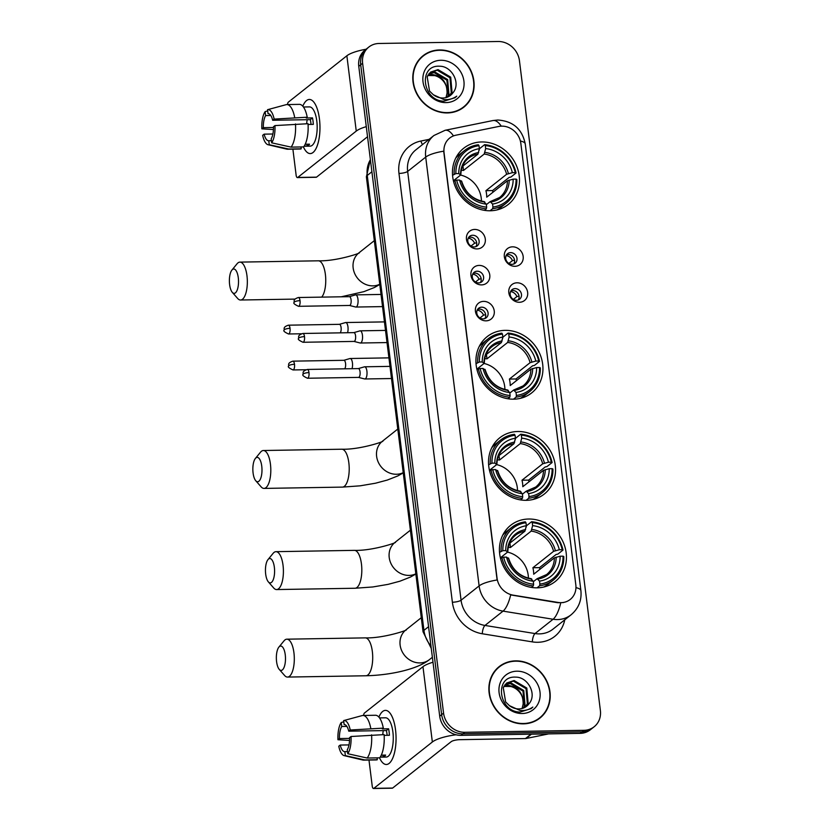 <?xml version="1.0" encoding="UTF-8"?>
<svg xmlns="http://www.w3.org/2000/svg" width="830" height="830" viewBox="0 0 830 830"><rect width="100%" height="100%" fill="white"/><g stroke="black" fill="none" stroke-linecap="round" stroke-linejoin="round"><path stroke-width="1.25" d="M505.148 330.361A35.866 31.955 51.6 0 0 487.158 336.648A35.866 31.955 51.6 0 0 478.931 375.44A35.866 31.955 51.6 0 0 513.718 399.178A35.866 31.955 51.6 0 0 531.708 392.881A35.866 31.955 51.6 0 0 539.936 354.088A35.866 31.955 51.6 0 0 505.148 330.361M517.744 431.507A35.866 31.955 51.6 0 0 499.764 437.804A35.866 31.955 51.6 0 0 491.526 476.586A35.866 31.955 51.6 0 0 526.324 500.324A35.866 31.955 51.6 0 0 544.314 494.026A35.866 31.955 51.6 0 0 552.541 455.234A35.866 31.955 51.6 0 0 517.744 431.507M528.648 519.02A35.866 31.955 51.6 0 0 510.658 525.317A35.866 31.955 51.6 0 0 502.43 564.099A35.866 31.955 51.6 0 0 537.217 587.837A35.866 31.955 51.6 0 0 555.208 581.539A35.866 31.955 51.6 0 0 563.435 542.747A35.866 31.955 51.6 0 0 528.648 519.02M481.68 141.961A35.866 31.955 51.6 0 0 463.69 148.248A35.866 31.955 51.6 0 0 455.463 187.041A35.866 31.955 51.6 0 0 490.25 210.768A35.866 31.955 51.6 0 0 508.24 204.481A35.866 31.955 51.6 0 0 516.468 165.689A35.866 31.955 51.6 0 0 481.68 141.961M477.094 248.917A10.147 9.047 -128.4 0 1 466.47 239.341A10.147 9.047 -128.4 0 1 474.667 229.443A10.147 9.047 -128.4 0 1 485.291 239.019A10.147 9.047 -128.4 0 1 477.094 248.917M472.747 235.243A6.09 5.426 51.6 0 0 469.687 236.311A6.09 5.426 51.6 0 0 468.296 242.9A6.09 5.426 51.6 0 0 474.2 246.935A6.09 5.426 51.6 0 0 477.25 245.867A6.09 5.426 51.6 0 0 478.651 239.279A6.09 5.426 51.6 0 0 472.747 235.243M481.576 284.887A10.147 9.047 -128.4 0 1 470.952 275.301A10.147 9.047 -128.4 0 1 479.149 265.413A10.147 9.047 -128.4 0 1 489.773 274.989A10.147 9.047 -128.4 0 1 481.576 284.887M477.219 271.213A6.09 5.426 51.6 0 0 474.169 272.281A6.09 5.426 51.6 0 0 472.768 278.87A6.09 5.426 51.6 0 0 478.682 282.895A6.09 5.426 51.6 0 0 481.732 281.827A6.09 5.426 51.6 0 0 483.133 275.238A6.09 5.426 51.6 0 0 477.219 271.213M486.048 320.847A10.147 9.047 -128.4 0 1 475.434 311.271A10.147 9.047 -128.4 0 1 483.631 301.373A10.147 9.047 -128.4 0 1 494.244 310.96A10.147 9.047 -128.4 0 1 486.048 320.847M481.701 307.183A6.09 5.426 51.6 0 0 478.651 308.252A6.09 5.426 51.6 0 0 477.25 314.829A6.09 5.426 51.6 0 0 483.153 318.865A6.09 5.426 51.6 0 0 486.214 317.797A6.09 5.426 51.6 0 0 487.615 311.209A6.09 5.426 51.6 0 0 481.701 307.183M514.963 266.306A10.147 9.047 -128.4 0 1 504.339 256.729A10.147 9.047 -128.4 0 1 512.535 246.832A10.147 9.047 -128.4 0 1 523.159 256.418A10.147 9.047 -128.4 0 1 514.963 266.306M510.616 252.631A6.09 5.426 51.6 0 0 507.555 253.71A6.09 5.426 51.6 0 0 506.155 260.288A6.09 5.426 51.6 0 0 512.069 264.324A6.09 5.426 51.6 0 0 515.119 263.255A6.09 5.426 51.6 0 0 516.519 256.667A6.09 5.426 51.6 0 0 510.616 252.631M519.445 302.276A10.147 9.047 -128.4 0 1 508.821 292.689A10.147 9.047 -128.4 0 1 517.017 282.802A10.147 9.047 -128.4 0 1 527.641 292.378A10.147 9.047 -128.4 0 1 519.445 302.276M515.088 288.601A6.09 5.426 51.6 0 0 512.037 289.67A6.09 5.426 51.6 0 0 510.637 296.258A6.09 5.426 51.6 0 0 516.551 300.284A6.09 5.426 51.6 0 0 519.601 299.215A6.09 5.426 51.6 0 0 521.001 292.637A6.09 5.426 51.6 0 0 515.088 288.601M468.639 237.463A6.09 5.426 -128.4 0 1 470.34 237.152A6.09 5.426 -128.4 0 1 475.849 240.41A6.09 5.426 -128.4 0 1 475.891 246.624M473.121 273.433A6.09 5.426 -128.4 0 1 474.812 273.122A6.09 5.426 -128.4 0 1 480.331 276.38A6.09 5.426 -128.4 0 1 480.373 282.584M477.603 309.393A6.09 5.426 -128.4 0 1 479.294 309.082A6.09 5.426 -128.4 0 1 484.813 312.339A6.09 5.426 -128.4 0 1 484.855 318.554M506.508 254.852A6.09 5.426 -128.4 0 1 508.209 254.54A6.09 5.426 -128.4 0 1 513.718 257.798A6.09 5.426 -128.4 0 1 513.76 264.013M510.99 290.822A6.09 5.426 -128.4 0 1 512.681 290.51A6.09 5.426 -128.4 0 1 518.2 293.768A6.09 5.426 -128.4 0 1 518.242 299.983M498.809 126.451A18.27 16.278 -128.4 0 1 501.714 126.139A18.27 16.278 -128.4 0 1 520.835 143.382L575.823 584.849A18.27 16.278 -128.4 0 1 570.231 599.457A18.27 16.278 -128.4 0 1 558.092 602.445L513.189 595.162A18.27 16.278 -128.4 0 1 497.046 578.137L444.05 152.699A18.27 16.278 -128.4 0 1 449.642 138.091A18.27 16.278 -128.4 0 1 455.898 135.197L498.809 126.451M439.537 49.956A32.827 29.247 51.6 0 0 423.072 55.724A32.827 29.247 51.6 0 0 415.54 91.217A32.827 29.247 51.6 0 0 447.38 112.932A32.827 29.247 51.6 0 0 463.835 107.174A32.827 29.247 51.6 0 0 471.367 71.681A32.827 29.247 51.6 0 0 439.537 49.956M425.178 54.614A32.827 29.247 51.6 0 0 422.128 56.502M515.627 660.867A32.827 29.247 51.6 0 0 499.162 666.625A32.827 29.247 51.6 0 0 491.63 702.118A32.827 29.247 51.6 0 0 523.471 723.843A32.827 29.247 51.6 0 0 539.936 718.075A32.827 29.247 51.6 0 0 547.458 682.582A32.827 29.247 51.6 0 0 515.627 660.867M501.279 665.525A32.827 29.247 51.6 0 0 498.218 667.413M368.831 47.051L364.982 50.101A20.304 18.094 51.6 0 0 358.768 66.327L439.713 716.186A20.304 18.094 51.6 0 0 460.961 735.349L580.139 733.367L582.069 731.842A20.304 18.094 51.6 0 0 592.247 728.273A20.304 18.094 51.6 0 1 582.069 731.842L462.881 733.824L582.069 731.842L583.988 730.317A20.304 18.094 51.6 0 0 594.176 726.748A20.304 18.094 51.6 0 0 600.38 710.522L519.435 60.663A20.304 18.094 51.6 0 0 498.197 41.5L379.009 43.482A20.304 18.094 51.6 0 0 368.831 47.051A20.304 18.094 51.6 0 0 362.617 63.277L443.562 713.136A20.304 18.094 51.6 0 0 464.81 732.299L583.988 730.317M439.713 716.186L441.643 714.661A20.304 18.094 51.6 0 0 462.881 733.824A20.304 18.094 51.6 0 1 441.643 714.661L360.697 64.802L441.643 714.661L443.562 713.136M366.901 48.576A20.304 18.094 51.6 0 0 360.697 64.802A20.304 18.094 51.6 0 1 366.901 48.576M564.774 619.803A33.833 30.15 -128.4 0 1 537.83 642.285A33.833 30.15 -128.4 0 1 532.321 641.88L482.282 633.767A33.833 30.15 -128.4 0 1 452.381 602.227A6.764 1.733 -7.1 0 0 461.065 600.215L479.118 585.907A23.686 6.059 172.9 0 1 497.108 579.983L443.697 151.185A23.686 6.059 -7.1 0 0 425.707 157.109A27.068 24.122 -128.4 0 1 433.986 135.466L415.934 149.784A27.068 24.122 51.6 0 0 407.655 171.416L461.065 600.215A27.068 24.122 51.6 0 0 484.979 625.447L535.018 633.56A27.068 24.122 51.6 0 0 539.427 633.881A27.068 24.122 51.6 0 0 552.998 629.13L571.061 614.823A27.068 24.122 -128.4 0 1 557.49 619.574A27.068 24.122 -128.4 0 1 553.081 619.253L503.042 611.129A27.068 24.122 -128.4 0 1 479.118 585.907L425.707 157.109L407.655 171.416A6.764 1.733 -7.1 0 1 398.971 173.429A33.833 30.15 -128.4 0 1 420.903 141.027L429.079 139.367M563.363 602.58L557.739 602.715L510.678 594.913A23.686 7.698 99.2 0 1 503.042 611.129L484.979 625.447A6.764 2.2 -80.8 0 0 482.282 633.767M538.95 718.822A32.827 29.247 51.6 0 0 541.492 716.28M462.86 107.91A32.827 29.247 51.6 0 0 465.402 105.369M580.139 733.367A20.304 18.094 51.6 0 0 590.317 729.798L594.176 726.748M459.799 109.799A32.484 28.946 51.6 0 0 461.698 108.429L463.628 106.904A32.484 28.946 51.6 0 0 471.077 71.774A32.484 28.946 51.6 0 0 439.578 50.288A32.484 28.946 51.6 0 0 423.279 55.984A32.484 28.946 51.6 0 0 415.83 91.113A32.484 28.946 51.6 0 0 447.339 112.61A32.484 28.946 51.6 0 0 463.628 106.904M428.031 75.053L431.922 74.472C441.996 75.955 447.048 82.16 447.069 93.074A15.293 13.622 51.6 0 0 434.692 75.592L427.772 75.509M429.235 73.424L434.972 72.044L447.661 79.576L448.978 94.651L447.567 97.079M428.913 73.797L434.215 72.646L446.893 80.188L448.21 95.263L447.1 97.255M452.952 92.784C461.2 83.436 451.769 66.037 439.682 66.234C417.936 64.678 422.252 101.156 444.019 101.167L455.089 97.681L456.739 96.166C452.962 98.843 448.698 99.984 443.957 99.569L433.343 94.745A15.293 13.622 51.6 0 0 442.878 98.023A15.293 13.622 51.6 0 0 450.545 95.336A15.293 13.622 51.6 0 0 452.952 92.784L450.483 95.388M433.343 94.745L429.515 91.03L427.18 76.754L430.656 72.075L438.033 69.616L450.711 77.159L452.028 92.234L449.3 96.207M430.282 72.386L437.265 70.228L449.953 77.761L451.271 92.836L448.885 96.446M440.823 60.279A22.057 19.661 51.6 0 0 423.01 81.786A22.057 19.661 51.6 0 0 446.094 102.609A22.057 19.661 51.6 0 0 463.908 81.101A22.057 19.661 51.6 0 0 440.823 60.279M447.069 93.074L445.99 97.598M423.279 55.984L421.36 57.509A32.484 28.946 51.6 0 0 419.586 59.044M456.739 96.166L454.882 97.847M302.805 106.199A27.068 10.157 89 0 1 316.593 107.091A27.068 10.157 89 0 1 319.436 118.887A27.068 10.157 89 0 1 317.236 145.707A27.068 10.157 89 0 1 303.417 146.91A27.068 10.157 89 0 0 310.254 153.591A27.068 10.157 89 0 0 319.436 118.887A27.068 10.157 89 0 0 309.351 99.455A27.068 10.157 89 0 0 302.805 106.199M366.061 49.24A27.068 6.931 172.9 0 0 346.867 55.776L288.352 102.142A3.382 1.266 -91 0 0 287.522 104.559M366.279 126.648A27.068 6.931 172.9 0 0 356.257 131.088L297.731 177.454L316.552 177.143L367.534 136.743M316.552 177.143A3.382 1.266 89 0 1 316.209 177.278L297.389 177.589A3.382 1.266 -91 0 1 296.123 175.161L292.886 149.141M273.485 127.488L263.338 127.654A13.539 5.073 89 0 1 265.631 115.588L270.788 115.505M268.318 113.679L268.049 113.679A13.539 5.073 89 0 1 268.183 113.679A13.539 5.073 89 0 1 272.665 120.267L310.306 119.645A13.539 5.073 -91 0 1 310.856 122.767A13.539 5.073 -91 0 1 311.022 124.417M306.675 123.732A13.539 5.073 89 0 1 307.204 119.696M303.438 106.997L309.476 106.894A19.63 7.356 89 0 1 316.79 120.983A19.63 7.356 89 0 1 310.13 146.142L304.091 146.246M285.79 104.767A22.337 8.373 89 0 1 286.06 104.684A22.337 8.373 89 0 1 286.848 104.57L299.402 104.362A22.337 8.373 89 0 1 307.225 117.217L306.239 117.995L312.516 117.891A19.63 7.356 89 0 1 313.024 121.045A19.63 7.356 89 0 1 313.325 124.376L308.075 124.469M304.164 146.132L307.152 146.08A19.63 7.356 89 0 0 309.559 144.171L305.191 144.244M308.034 123.712A22.337 8.373 89 0 1 303.614 146.91L291.071 147.118L271.669 142.822L271.171 138.828A13.539 5.073 89 0 0 273.475 126.762L274.958 125.589L308.034 123.712M271.41 140.695L268.764 140.737L269.262 144.731L288.653 149.026L301.207 148.819L300.968 146.952M301.207 148.819A22.337 8.373 89 0 1 300.138 149.016L287.595 149.224A22.337 8.373 89 0 1 286.807 149.141L268.08 144.731A17.596 6.599 89 0 1 262.664 135.321L264.148 134.149L272.894 134.004M307.225 117.217L274.149 119.095L272.665 120.267M286.848 104.57A22.337 8.373 89 0 1 294.671 117.424M295.48 123.919A22.337 8.373 89 0 1 291.071 147.118M288.653 149.026A22.337 8.373 89 0 1 287.595 149.224M268.049 113.679L267.55 109.695L286.06 104.684M267.55 109.695A17.596 6.599 89 0 1 274.149 119.095M274.958 125.589A17.596 6.599 89 0 1 271.669 142.822M269.262 144.731A17.596 6.599 89 0 1 268.08 144.731M268.764 140.737A13.539 5.073 89 0 1 268.63 140.747A13.539 5.073 89 0 1 264.148 134.149M263.338 127.654L261.855 128.837L273.444 129.542M261.855 128.837A17.596 6.599 89 0 1 265.144 111.604L265.631 115.588M267.696 110.909L265.144 111.604M312.516 117.891L310.306 119.645M306.913 144.223L307.152 146.08M535.9 720.71A32.484 28.946 51.6 0 0 537.799 719.34L539.718 717.815A32.484 28.946 51.6 0 0 547.178 682.685A32.484 28.946 51.6 0 0 515.669 661.188A32.484 28.946 51.6 0 0 499.37 666.895A32.484 28.946 51.6 0 0 491.92 702.024A32.484 28.946 51.6 0 0 523.429 723.511A32.484 28.946 51.6 0 0 539.718 717.815M504.132 685.964L508.012 685.373C518.086 686.856 523.139 693.06 523.159 703.985A15.293 13.622 51.6 0 0 510.782 686.493L503.862 686.41M505.325 684.325L511.073 682.955L523.751 690.487L525.068 705.562L523.657 707.99M505.003 684.709L510.305 683.557L522.983 691.089L524.301 706.164L523.191 708.166M529.052 703.695C537.29 694.347 527.859 676.948 515.783 677.135C494.026 675.579 498.342 712.067 520.109 712.067L531.179 708.581L532.829 707.077C529.052 709.754 524.788 710.885 520.057 710.48L509.433 705.656A15.293 13.622 51.6 0 0 518.968 708.934A15.293 13.622 51.6 0 0 526.635 706.247A15.293 13.622 51.6 0 0 529.052 703.695L526.573 706.299M509.433 705.656L505.615 701.931L503.271 687.665L506.746 682.976L514.123 680.527L526.811 688.06L528.129 703.145L525.4 707.108M506.373 683.287L513.365 681.129L526.044 688.672L527.361 703.747L524.985 707.357M516.914 671.19A22.057 19.661 51.6 0 0 499.1 692.697A22.057 19.661 51.6 0 0 522.184 713.52A22.057 19.661 51.6 0 0 539.998 692.013A22.057 19.661 51.6 0 0 516.914 671.19M523.159 703.985L522.08 708.509M499.37 666.895L497.45 668.42A32.484 28.946 51.6 0 0 495.676 669.955M532.829 707.077L530.972 708.747M229.62 284.607A12.18 4.565 -91 0 0 232.286 292.336A12.18 4.565 -91 0 0 237.11 290.303A12.18 4.565 -91 0 0 238.283 277.728A12.18 4.565 -91 0 0 231.923 270.061A12.18 4.565 -91 0 0 229.62 284.607M231.923 270.061L237.058 263.784A18.945 7.107 89 0 1 239.912 262.114A18.945 7.107 89 0 1 246.967 275.716A18.945 7.107 89 0 1 240.544 300.014A18.945 7.107 89 0 1 237.639 298.437L232.286 292.336M452.558 175.265L455.867 173.615A32.214 28.697 51.6 0 1 479.003 145.686L479.377 148.695A29.102 25.927 51.6 0 0 458.772 173.563L460.629 175.037L453.408 180.753M462.435 166.425L477.924 154.152L479.377 148.695M479.014 150.614L479.481 148.736L484.637 144.659L485.28 145.582A32.214 28.697 51.6 0 1 515.254 172.619L516.042 172.982A33.563 29.911 51.6 0 0 484.637 144.659M516.042 172.982L510.886 177.07L509.174 177.392L492.553 190.558L485.924 190.672L506.622 174.279L512.359 172.671A29.102 25.927 51.6 0 0 485.654 148.58L485.28 145.582M492.906 192.28A32.142 28.645 51.6 0 0 492.553 190.558M496.765 209.98A33.563 29.911 51.6 0 0 501.185 207.137L506.331 203.06A33.563 29.911 51.6 0 0 516.841 179.477L516.063 179.114A32.214 28.697 51.6 0 1 492.937 207.044L492.615 208.735A33.563 29.911 51.6 0 0 506.331 203.06M479.003 145.686L478.36 144.762A33.563 29.911 51.6 0 0 464.644 150.438L459.488 154.515A33.563 29.911 51.6 0 0 455.712 158.167M492.615 208.735L490.032 210.779M484.43 210.353L486.339 208.838L486.66 207.147A32.214 28.697 51.6 0 1 456.676 180.1L454.933 180.504A33.563 29.911 51.6 0 0 486.339 208.838M454.933 180.504L453.605 181.563M464.644 150.438A33.563 29.911 51.6 0 0 454.124 174.02M492.937 207.044L492.564 204.035A29.102 25.927 51.6 0 0 513.158 179.166L516.063 179.114M456.676 180.1L459.581 180.058A29.102 25.927 51.6 0 0 486.287 204.139L486.66 207.147M458.772 173.563L455.867 173.615M513.158 179.166L507.431 180.764L486.733 197.167A25.035 22.306 -128.4 0 0 485.924 190.672M486.349 204.647L490.125 201.649L492.564 204.035M461.439 181.531L459.581 180.058M486.287 204.139L483.849 201.752M490.125 201.649L491.101 201.939A26.031 23.199 51.6 0 0 509.205 180.079M478.661 152.523A26.031 23.199 51.6 0 0 460.546 174.383L460.629 175.037M515.254 172.619L512.359 172.671M485.654 148.58L484.201 154.048L463.503 170.451A25.035 22.306 51.6 0 0 461.293 170.285M481.431 201.109A25.035 22.306 51.6 0 0 460.598 175.057M463.503 170.451L462.953 166.021M253.088 473.007A12.18 4.565 -91 0 0 255.754 480.736A12.18 4.565 -91 0 0 260.568 478.703A12.18 4.565 -91 0 0 261.751 466.138A12.18 4.565 -91 0 0 255.381 458.461A12.18 4.565 -91 0 0 253.088 473.007M255.381 458.461L260.527 452.184A18.945 7.107 89 0 1 263.38 450.514A18.945 7.107 89 0 1 270.435 464.126A18.945 7.107 89 0 1 264.002 488.414A18.945 7.107 89 0 1 261.108 486.837L255.754 480.736M476.026 363.665L479.335 362.015A32.214 28.697 51.6 0 1 502.472 334.085L502.845 337.094A29.102 25.927 51.6 0 0 482.24 361.963L484.087 363.447L476.877 369.163M485.903 354.825L501.393 342.562L502.845 337.094M502.482 339.014L502.949 337.146L508.095 333.058L508.749 333.982A32.214 28.697 51.6 0 1 538.722 361.029L539.5 361.382A33.563 29.911 51.6 0 0 508.095 333.058M539.5 361.382L534.354 365.47L532.642 365.791L516.021 378.957L509.392 379.071L530.08 362.679L535.817 361.071A29.102 25.927 51.6 0 0 509.122 336.99L508.749 333.982M516.364 380.68A32.142 28.645 51.6 0 0 516.021 378.957M520.234 398.379A33.563 29.911 51.6 0 0 524.643 395.537L529.799 391.459A33.563 29.911 51.6 0 0 540.309 367.877L539.531 367.514A32.214 28.697 51.6 0 1 516.395 395.443L516.084 397.134A33.563 29.911 51.6 0 0 529.799 391.459M502.472 334.085L501.828 333.162A33.563 29.911 51.6 0 0 488.113 338.837L482.956 342.925A33.563 29.911 51.6 0 0 479.18 346.567M516.084 397.134L513.5 399.178M507.898 398.753L509.807 397.238L510.128 395.547A32.214 28.697 51.6 0 1 480.145 368.51L478.402 368.904A33.563 29.911 51.6 0 0 509.807 397.238M478.402 368.904L477.074 369.962M488.113 338.837A33.563 29.911 51.6 0 0 477.592 362.42M516.395 395.443L516.021 392.445A29.102 25.927 51.6 0 0 536.626 367.565L539.531 367.514M480.145 368.51L483.05 368.458A29.102 25.927 51.6 0 0 509.755 392.549L510.128 395.547M482.24 361.963L479.335 362.015M536.626 367.565L530.889 369.174L510.201 385.566A25.035 22.306 -128.4 0 0 509.392 379.071M509.817 393.046L513.594 390.059L516.021 392.445M484.896 369.931L483.05 368.458M509.755 392.549L507.317 390.162M513.594 390.059L514.569 390.339A26.031 23.199 51.6 0 0 532.673 368.479M502.119 340.923A26.031 23.199 51.6 0 0 484.014 362.783L484.087 363.447M538.722 361.029L535.817 361.071M509.122 336.99L507.659 342.448L486.971 358.851A25.035 22.306 51.6 0 0 484.762 358.685M504.899 389.509A25.035 22.306 51.6 0 0 484.066 363.467M486.971 358.851L486.422 354.42M265.683 574.153A12.18 4.565 -91 0 0 268.36 581.882A12.18 4.565 -91 0 0 273.174 579.848A12.18 4.565 -91 0 0 274.357 567.284A12.18 4.565 -91 0 0 267.986 559.607A12.18 4.565 -91 0 0 265.683 574.153M267.986 559.607L273.122 553.33A18.945 7.107 89 0 1 275.975 551.67A18.945 7.107 89 0 1 283.03 565.272A18.945 7.107 89 0 1 276.608 589.559A18.945 7.107 89 0 1 273.703 587.982L268.36 581.882M488.621 464.81L491.941 463.161A32.214 28.697 51.6 0 1 515.067 435.231L515.44 438.24A29.102 25.927 51.6 0 0 494.836 463.109L496.693 464.593L489.472 470.309M498.498 455.971L513.988 443.708L515.44 438.24M515.077 440.159L515.544 438.292L520.701 434.204L521.344 435.127A32.214 28.697 51.6 0 1 551.327 462.175L552.106 462.528A33.563 29.911 51.6 0 0 520.701 434.204M552.106 462.528L546.949 466.616L545.237 466.948L528.627 480.114L521.987 480.217L542.685 463.825L548.423 462.217A29.102 25.927 51.6 0 0 521.717 438.136L521.344 435.127M528.969 481.825A32.142 28.645 51.6 0 0 528.627 480.114M532.829 499.525A33.563 29.911 51.6 0 0 537.249 496.682L542.395 492.605A33.563 29.911 51.6 0 0 552.915 469.023L552.126 468.66A32.214 28.697 51.6 0 1 529 496.589L528.679 498.28A33.563 29.911 51.6 0 0 542.395 492.605M515.067 435.231L514.424 434.308A33.563 29.911 51.6 0 0 500.708 439.983L495.552 444.071A33.563 29.911 51.6 0 0 491.775 447.723M528.679 498.28L526.096 500.324M520.493 499.899L522.402 498.384L522.724 496.693A32.214 28.697 51.6 0 1 492.75 469.656L491.007 470.06A33.563 29.911 51.6 0 0 522.402 498.384M491.007 470.06L489.669 471.108M500.708 439.983A33.563 29.911 51.6 0 0 490.198 463.565M529 496.589L528.627 493.591A29.102 25.927 51.6 0 0 549.232 468.711L552.126 468.66M492.75 469.656L495.645 469.604A29.102 25.927 51.6 0 0 522.35 493.694L522.724 496.693M494.836 463.109L491.941 463.161M549.232 468.711L543.494 470.32L522.796 486.712A25.035 22.306 -128.4 0 0 521.987 480.217M522.412 494.192L526.189 491.204L528.627 493.591M497.502 471.077L495.645 469.604M522.35 493.694L519.922 491.308M526.189 491.204L527.164 491.485A26.031 23.199 51.6 0 0 545.269 469.624M514.725 442.068A26.031 23.199 51.6 0 0 496.62 463.929L496.693 464.593M551.327 462.175L548.423 462.217M521.717 438.136L520.265 443.604L499.567 459.996A25.035 22.306 51.6 0 0 497.357 459.83M517.505 490.655A25.035 22.306 51.6 0 0 496.662 464.613M499.567 459.996L499.017 455.566M276.587 661.666A12.18 4.565 -91 0 0 279.254 669.395A12.18 4.565 -91 0 0 284.068 667.362A12.18 4.565 -91 0 0 285.25 654.797A12.18 4.565 -91 0 0 278.88 647.12A12.18 4.565 -91 0 0 276.587 661.666M278.88 647.12L284.026 640.843A18.945 7.107 89 0 1 286.879 639.183A18.945 7.107 89 0 1 293.934 652.785A18.945 7.107 89 0 1 287.502 677.073A18.945 7.107 89 0 1 284.607 675.496L279.254 669.395M499.525 552.324L502.835 550.674A32.214 28.697 51.6 0 1 525.971 522.744L526.345 525.753A29.102 25.927 51.6 0 0 505.74 550.622L507.587 552.106L500.376 557.822M509.402 543.494L524.892 531.221L526.345 525.753M525.981 527.673L526.448 525.805L531.594 521.717L532.248 522.641A32.214 28.697 51.6 0 1 562.221 549.688L562.999 550.051A33.563 29.911 51.6 0 0 531.594 521.717M562.999 550.051L557.853 554.129L556.142 554.461L539.521 567.627L532.891 567.73L553.579 551.338L559.316 549.73A29.102 25.927 51.6 0 0 532.621 525.649L532.248 522.641M539.863 569.339A32.142 28.645 51.6 0 0 539.521 567.627M543.733 587.038A33.563 29.911 51.6 0 0 548.142 584.196L553.299 580.118A33.563 29.911 51.6 0 0 563.809 556.536L563.03 556.183A32.214 28.697 51.6 0 1 539.894 584.102L539.583 585.793A33.563 29.911 51.6 0 0 553.299 580.118M525.971 522.744L525.328 521.821A33.563 29.911 51.6 0 0 511.612 527.496L506.456 531.584A33.563 29.911 51.6 0 0 502.679 535.236M539.583 585.793L537 587.837M531.397 587.412L533.306 585.897L533.628 584.206A32.214 28.697 51.6 0 1 503.644 557.169L501.901 557.573A33.563 29.911 51.6 0 0 533.306 585.897M501.901 557.573L500.573 558.621M511.612 527.496A33.563 29.911 51.6 0 0 501.092 551.078M539.894 584.102L539.521 581.104A29.102 25.927 51.6 0 0 560.125 556.225L563.03 556.183M503.644 557.169L506.549 557.117A29.102 25.927 51.6 0 0 533.254 581.208L533.628 584.206M505.74 550.622L502.835 550.674M560.125 556.225L554.388 557.833L533.7 574.225A25.035 22.306 -128.4 0 0 532.891 567.73M533.317 581.706L537.093 578.717L539.521 581.104M508.396 558.6L506.549 557.117M533.254 581.208L530.816 578.821M537.093 578.717L538.058 578.998A26.031 23.199 51.6 0 0 556.173 557.138M525.618 529.582A26.031 23.199 51.6 0 0 507.514 551.442L507.587 552.106M562.221 549.688L559.316 549.73M532.621 525.649L531.159 531.117L510.471 547.51A25.035 22.306 51.6 0 0 508.261 547.343M528.399 578.168A25.035 22.306 51.6 0 0 507.566 552.126M510.471 547.51L509.921 543.079M508.883 263.432L512.442 260.62A7.449 6.63 51.6 0 0 506.113 255.588M347.542 332.737A6.09 2.283 -91 0 0 347.967 326.916A6.09 2.283 -91 0 0 345.695 322.538A6.09 2.283 -91 0 0 345.467 322.58L339.366 324.343M340.155 332.861A4.399 1.65 -91 0 0 341.089 327.497A4.399 1.65 -91 0 0 339.449 324.333A4.399 1.65 -91 0 0 339.283 324.364M512.442 260.62L514.558 260.143M513.365 299.402L516.914 296.58A7.449 6.63 51.6 0 0 510.585 291.558M352.024 368.696A6.09 2.283 -91 0 0 352.439 362.876A6.09 2.283 -91 0 0 350.177 358.508A6.09 2.283 -91 0 0 349.949 358.539L343.848 360.303M344.637 368.821A4.399 1.65 -91 0 0 345.571 363.457A4.399 1.65 -91 0 0 343.931 360.303A4.399 1.65 -91 0 0 343.765 360.324M516.914 296.58L519.041 296.103M471.015 246.043L474.573 243.232A7.449 6.63 51.6 0 0 468.245 238.2M349.503 305.461L355.655 307.017A6.09 2.283 -91 0 0 355.894 307.048A6.09 2.283 -91 0 0 356.516 306.799A6.09 2.283 -91 0 0 357.958 299.236A6.09 2.283 -91 0 0 355.686 294.868A6.09 2.283 -91 0 0 355.458 294.899L349.357 296.663M349.42 305.44A4.399 1.65 -91 0 0 349.586 305.461A4.399 1.65 -91 0 0 350.042 305.274A4.399 1.65 -91 0 0 351.08 299.817A4.399 1.65 -91 0 0 349.44 296.663A4.399 1.65 -91 0 0 349.274 296.683M474.573 243.232L476.69 242.744M475.497 282.013L479.045 279.191A7.449 6.63 51.6 0 0 472.716 274.159M353.985 341.421L360.137 342.987A6.09 2.283 -91 0 0 360.376 343.008A6.09 2.283 -91 0 0 360.998 342.759A6.09 2.283 -91 0 0 362.44 335.206A6.09 2.283 -91 0 0 360.168 330.828A6.09 2.283 -91 0 0 359.94 330.869L353.839 332.633M353.902 341.4A4.399 1.65 -91 0 0 354.068 341.421A4.399 1.65 -91 0 0 354.524 341.244A4.399 1.65 -91 0 0 355.562 335.787A4.399 1.65 -91 0 0 353.922 332.623A4.399 1.65 -91 0 0 353.756 332.654M479.045 279.191L481.172 278.714M479.979 317.973L483.527 315.161A7.449 6.63 51.6 0 0 477.198 310.13M358.467 377.391L364.619 378.947A6.09 2.283 -91 0 0 364.847 378.978A6.09 2.283 -91 0 0 365.48 378.729A6.09 2.283 -91 0 0 366.912 371.166A6.09 2.283 -91 0 0 364.65 366.798A6.09 2.283 -91 0 0 364.422 366.829L358.321 368.593M358.384 377.37A4.399 1.65 -91 0 0 358.55 377.391A4.399 1.65 -91 0 0 359.006 377.214A4.399 1.65 -91 0 0 360.044 371.747A4.399 1.65 -91 0 0 358.404 368.593A4.399 1.65 -91 0 0 358.238 368.624M483.527 315.161L485.643 314.684M378.905 717.11A27.068 10.157 89 0 1 392.694 718.002A27.068 10.157 89 0 1 395.526 729.798A27.068 10.157 89 0 1 393.337 756.618A27.068 10.157 89 0 1 379.518 757.821A27.068 10.157 89 0 0 386.344 764.492A27.068 10.157 89 0 0 395.526 729.798A27.068 10.157 89 0 0 385.452 710.366A27.068 10.157 89 0 0 378.905 717.11M432.99 662.247A27.068 6.931 172.9 0 0 422.968 666.687L364.443 713.053A3.382 1.266 -91 0 0 363.613 715.46M456.033 734.778A27.068 6.931 172.9 0 0 432.347 741.999L373.832 788.365L392.642 788.054L451.167 741.688A6.764 1.733 -7.1 0 1 459.841 739.675L525.432 738.576L530.982 734.187M392.642 788.054A3.382 1.266 89 0 1 392.3 788.189L373.479 788.5A3.382 1.266 -91 0 1 372.224 786.072L368.977 760.041M548.298 733.896A3.382 3.019 -128.4 0 1 547.696 734.094L525.971 738.524A3.382 3.019 -128.4 0 1 525.432 738.576M349.575 738.399L339.429 738.565A13.539 5.073 89 0 1 341.732 726.499L346.878 726.416M344.409 724.59L344.139 724.59A13.539 5.073 89 0 1 344.274 724.58A13.539 5.073 89 0 1 348.756 731.178L386.396 730.545A13.539 5.073 -91 0 1 386.946 733.678A13.539 5.073 -91 0 1 387.112 735.328M382.775 734.643A13.539 5.073 89 0 1 383.294 730.597M379.528 717.909L385.577 717.805A19.63 7.356 89 0 1 392.881 731.894A19.63 7.356 89 0 1 386.22 757.053L380.182 757.157M361.88 715.678A22.337 8.373 89 0 1 362.16 715.585A22.337 8.373 89 0 1 362.949 715.47L375.492 715.263A22.337 8.373 89 0 1 383.315 728.128L382.339 728.896L388.606 728.792A19.63 7.356 89 0 1 389.114 731.956A19.63 7.356 89 0 1 389.415 735.287L384.166 735.37M380.254 757.043L383.242 756.991A19.63 7.356 89 0 0 385.649 755.082L381.292 755.155M384.124 734.623A22.337 8.373 89 0 1 379.704 757.821L367.161 758.029L347.77 753.723L347.272 749.739A13.539 5.073 89 0 0 349.565 737.673L351.049 736.501L384.124 734.623M347.5 751.596L344.865 751.648L345.353 755.632L364.754 759.938L377.297 759.73L377.059 757.863M377.297 759.73A22.337 8.373 89 0 1 376.229 759.927L363.685 760.135A22.337 8.373 89 0 1 362.897 760.052L344.17 755.642A17.596 6.599 89 0 1 338.754 746.232L340.238 745.06L348.984 744.915M383.315 728.128L350.239 730.006L348.756 731.178M362.949 715.47A22.337 8.373 89 0 1 370.771 728.335M371.581 734.83A22.337 8.373 89 0 1 367.161 758.029M364.754 759.938A22.337 8.373 89 0 1 363.685 760.135M344.139 724.59L343.641 720.596L362.16 715.585M343.641 720.596A17.596 6.599 89 0 1 350.239 730.006M351.049 736.501A17.596 6.599 89 0 1 347.77 753.723M345.353 755.632A17.596 6.599 89 0 1 344.17 755.642M344.865 751.648A13.539 5.073 89 0 1 344.72 751.648A13.539 5.073 89 0 1 340.238 745.06M339.429 738.565L337.955 739.738L349.534 740.443M337.955 739.738A17.596 6.599 89 0 1 341.234 722.505L341.732 726.499M343.786 721.81L341.234 722.505M388.606 728.792L386.396 730.545M383.004 755.124L383.242 756.991M575.947 587.64A23.686 6.059 -7.1 0 1 580.896 590.618L525.255 143.964C522.205 129.065 513.054 121.076 497.813 120.018L492.947 120.547A23.686 9.804 78.5 0 1 501.247 126.15M492.947 120.547L445.129 130.289A23.686 9.804 78.5 0 1 453.45 135.913M560.748 602.891A23.686 7.698 99.2 0 1 553.081 619.253L535.018 633.56A6.764 2.2 -80.8 0 0 532.321 641.88M525.255 143.964A23.686 6.059 172.9 0 0 520.379 140.996M452.381 602.227L398.971 173.429M362.617 63.277L358.768 66.327M464.81 732.299L460.961 735.349M420.903 141.027A6.764 2.801 -101.5 0 0 422.563 144.524M370.398 159.682A27.068 24.122 51.6 0 0 367.265 175.431L371.902 171.758M431.268 648.417L423.051 631.827L366.383 176.894A13.539 3.465 -7.1 0 1 367.265 175.431L423.933 630.364L428.571 626.692M423.051 631.827A13.539 3.465 -7.1 0 1 423.933 630.364A27.068 24.122 51.6 0 0 430.967 645.948M356.257 131.088L346.867 55.776M321.729 297.119A18.945 7.107 -91 0 0 325.381 274.419A18.945 7.107 -91 0 0 318.315 260.807C336.793 261.45 362.928 252.393 359.048 252.756M379.756 284.254A18.945 16.88 -128.4 0 1 372.981 285.862A18.945 16.88 -128.4 0 1 353.155 267.976A18.945 16.88 -128.4 0 1 358.954 252.828L374.32 240.648M477.924 154.152A25.035 22.306 51.6 0 0 468.473 158.281C463.596 162.234 461.055 167.712 460.847 174.705M461.356 180.878A26.031 23.199 51.6 0 0 484.824 202.043M490.406 201.524L499.577 197.53A25.035 22.306 51.6 0 0 507.431 180.764M508.396 173.584A26.031 23.199 51.6 0 0 484.928 152.419M506.622 174.279A25.035 22.306 51.6 0 0 484.201 154.048M403.245 472.882L397.861 475.912L387.34 480.051L375.492 483.216L360.199 485.82L342.417 487.106A18.945 7.107 -91 0 0 348.839 462.818A18.945 7.107 -91 0 0 341.784 449.217C360.262 449.85 386.396 440.792 382.516 441.155M403.224 472.654A18.945 16.88 -128.4 0 1 396.45 474.262A18.945 16.88 -128.4 0 1 376.623 456.376A18.945 16.88 -128.4 0 1 382.412 441.228L397.788 429.048M501.393 342.562A25.035 22.306 51.6 0 0 491.941 346.681C487.065 350.644 484.523 356.112 484.315 363.104M484.824 369.277A26.031 23.199 51.6 0 0 508.292 390.442M513.874 389.924L523.045 385.929A25.035 22.306 51.6 0 0 530.889 369.174M531.864 361.984A26.031 23.199 51.6 0 0 508.396 340.819M530.08 362.679A25.035 22.306 51.6 0 0 507.659 342.448M415.851 574.028L410.456 577.058L399.936 581.197L388.087 584.362L372.795 586.966L355.012 588.252A18.945 7.107 -91 0 0 361.444 563.964A18.945 7.107 -91 0 0 354.379 550.363C372.857 550.996 398.991 541.938 395.122 542.301M415.82 573.81A18.945 16.88 -128.4 0 1 409.045 575.408A18.945 16.88 -128.4 0 1 389.218 557.521A18.945 16.88 -128.4 0 1 395.018 542.384L410.394 530.194M513.988 443.708A25.035 22.306 51.6 0 0 504.536 447.827C499.66 451.79 497.118 457.268 496.911 464.25M497.419 470.423A26.031 23.199 51.6 0 0 520.887 491.588M526.469 491.07L535.64 487.075A25.035 22.306 51.6 0 0 543.494 470.32M544.459 463.13A26.031 23.199 51.6 0 0 520.991 441.965M542.685 463.825A25.035 22.306 51.6 0 0 520.265 443.604M432.378 657.277L429.452 659.601C417.542 669.302 390.038 675.247 365.916 675.765A18.945 7.107 -91 0 0 372.338 651.477A18.945 7.107 -91 0 0 365.283 637.876C383.751 638.509 409.885 629.451 406.015 629.814M429.452 659.601A18.945 16.88 -128.4 0 1 419.949 662.921A18.945 16.88 -128.4 0 1 400.122 645.035A18.945 16.88 -128.4 0 1 405.912 629.897L421.287 617.707M524.892 531.221A25.035 22.306 51.6 0 0 515.44 535.34C510.564 539.303 508.022 544.781 507.815 551.774M508.323 557.936A26.031 23.199 51.6 0 0 531.791 579.101M537.373 578.583L546.545 574.588A25.035 22.306 51.6 0 0 554.388 557.833M555.363 550.643A26.031 23.199 51.6 0 0 531.895 529.478M553.579 551.338A25.035 22.306 51.6 0 0 531.159 531.117M290.033 328.348A4.399 1.65 -91 0 0 288.394 325.184C282.47 327.176 284.649 328.95 284.099 330.132A4.399 1.121 172.9 0 1 284.389 329.655A4.399 1.121 -7.1 0 1 290.033 328.348A4.399 1.65 -91 0 1 288.539 333.982L301.363 333.774M294.505 364.308A4.399 1.65 -91 0 0 292.876 361.154C286.952 363.135 289.12 364.91 288.581 366.092A4.399 1.121 172.9 0 1 288.871 365.615A4.399 1.121 -7.1 0 1 294.505 364.308A4.399 1.65 -91 0 1 293.021 369.952L305.834 369.734M300.024 300.668A4.399 1.65 -91 0 0 298.385 297.514C292.461 299.495 294.64 301.269 294.09 302.452A4.399 1.121 172.9 0 1 294.38 301.975A4.399 1.121 -7.1 0 1 300.024 300.668A4.399 1.65 -91 0 1 298.53 306.312L349.586 305.461M304.506 336.638A4.399 1.65 -91 0 0 302.867 333.473C296.943 335.465 299.122 337.239 298.572 338.422A4.399 1.121 172.9 0 1 298.862 337.945A4.399 1.121 -7.1 0 1 304.506 336.638A4.399 1.65 -91 0 1 303.012 342.271L354.068 341.421M308.978 372.597A4.399 1.65 -91 0 0 307.349 369.443C301.425 371.435 303.593 373.199 303.054 374.382A4.399 1.121 172.9 0 1 303.344 373.905A4.399 1.121 -7.1 0 1 308.978 372.597A4.399 1.65 -91 0 1 307.494 378.241L358.55 377.391M432.347 741.999L422.968 666.687M531.449 734.177L525.971 738.524M571.061 614.823C578.572 608.421 581.851 600.36 580.896 590.618M445.129 130.289L433.986 135.466M366.383 176.894L370.367 159.443M295.075 299.101L240.544 300.014M484.264 201.628C472.903 199.574 465.371 192.747 461.646 181.148M318.315 260.807L239.912 262.114M379.787 284.483L374.392 287.512L363.872 291.652L341.244 296.798M342.417 487.106L264.002 488.414M507.732 390.027C496.371 387.973 488.839 381.146 485.114 369.547M341.784 449.217L263.38 450.514M355.012 588.252L276.608 589.559M520.327 491.173C508.977 489.119 501.434 482.292 497.71 470.693M354.379 550.363L275.975 551.67M365.916 675.765L287.502 677.073M531.231 578.686C519.87 576.632 512.338 569.805 508.614 558.206M365.283 637.876L286.879 639.183M384.446 321.895L345.695 322.538M288.394 325.184L339.449 324.333M288.539 333.982C284.607 332.176 283.123 330.89 284.099 330.132M388.928 357.865L350.177 358.508M292.876 361.154L343.931 360.303M293.021 369.952C289.089 368.136 287.605 366.86 288.581 366.092M382.537 306.602L355.894 307.048M381.022 294.443L355.686 294.868M298.385 297.514L349.44 296.663M298.53 306.312C294.598 304.496 293.125 303.209 294.09 302.452M387.019 342.572L360.376 343.008M385.504 330.413L360.168 330.828M302.867 333.473L353.922 332.623M303.012 342.271C299.08 340.466 297.596 339.18 298.572 338.422M391.501 378.532L364.847 378.978M389.986 366.372L364.65 366.798M307.349 369.443L358.404 368.593M307.494 378.241C303.562 376.426 302.079 375.15 303.054 374.382"/></g></svg>
